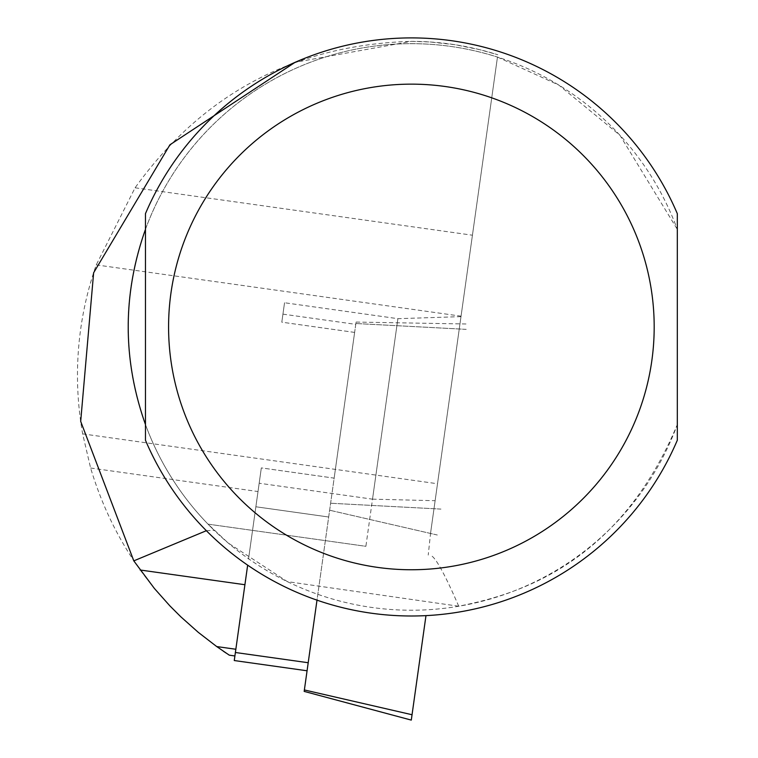 <?xml version="1.0" encoding="UTF-8"?>
<svg xmlns="http://www.w3.org/2000/svg" width="758" height="758" viewBox="0 0 758 758"><rect width="100%" height="100%" fill="white"/><g stroke="black" fill="none" stroke-linecap="round" stroke-linejoin="round"><path stroke-width="0.57" stroke-dasharray="3.79 2.84" d="M354.63 332.411L281.805 322.178L284.544 302.745L281.805 322.178L282.942 314.134L281.805 322.178L354.63 332.411L334.145 478.137L354.63 332.411M259.179 483.234L261.33 467.904L334.145 478.137L307.075 670.783L334.145 478.137L261.33 467.904L252.547 530.392L365.887 546.319L397.884 318.682L372.519 499.162L259.179 483.234L261.33 467.904L248.529 558.997L252.547 530.392L208.014 524.138L228.186 543.003L287.358 581.623L458.732 606.229C505.482 596.546 615.638 572.356 677.311 424.546L677.311 229.352L619.845 135.161L558.741 85.029L497.466 57.077L430.629 532.685L497.466 57.077A283.265 283.265 0 0 0 214.173 530.297L208.014 524.138L365.887 546.319M460.987 316.636L397.884 318.682L284.544 302.745M430.62 532.713L428.223 555.083M458.732 606.229C444.832 574.128 435.528 557.196 430.8 555.443M234.26 660.54L247.658 565.165M206.366 530.704L214.173 530.297M223.354 651.217L216.712 646.565C154.755 601.122 112.724 541.6 90.609 468.018L82.66 433.879A333.908 333.908 0 0 1 96.247 264.902L135.076 187.794C203.087 93.528 295.184 44.713 411.386 41.368L430.184 41.984L455.103 44.731L479.691 49.658L497.798 54.756A285.576 285.576 0 0 0 411.386 41.368L295.08 62.327M145.46 440.237A289.054 289.054 0 0 0 677.311 440.237L677.311 424.546A283.265 283.265 0 0 1 145.46 424.546L145.46 440.237M677.311 213.661A289.054 289.054 0 0 0 145.46 213.661L145.46 229.352A283.265 283.265 0 0 1 677.311 229.352L677.311 213.661M229.304 655.177L226.045 653.026M235.842 649.255L234.895 655.964L235.842 649.255L216.712 646.565M372.519 499.162L435.12 500.706M411.291 720.1L425.977 615.629M412.049 714.737L304.375 689.951L356.08 322.065L316.996 600.156M90.609 468.018L258.004 491.544M96.247 264.902L461.054 316.171M82.66 433.879L437.508 483.746M135.076 187.794L472.433 235.207M328.688 517.003L255.863 506.77L328.688 517.003M308.203 662.729L235.387 652.496M437.309 535.006L329.635 510.219L437.309 535.006M440.948 509.092L330.621 503.236L440.948 509.092M466.208 329.36L355.881 323.514L466.208 329.36M282.942 314.134L355.758 324.367M356.08 322.065L466.966 323.998"/><path stroke-width="1.14" d="M295.08 62.327L169.934 144.787L93.632 272.766L80.689 421.391L133.796 560.863L154.367 588.435L169.858 605.85L180.849 616.832L198.264 632.333L216.712 646.565L229.286 655.168L234.895 655.964M133.796 560.863L206.366 530.704M145.46 326.954L145.46 440.237A289.054 289.054 0 0 0 677.311 440.237L677.311 213.661A289.054 289.054 0 0 0 145.46 213.661L145.46 326.954M145.46 424.546C122.474 359.481 122.474 294.417 145.46 229.352L145.46 424.546M226.045 653.026L223.354 651.217M247.658 565.165L234.26 660.54L307.075 670.783M425.977 615.629L411.291 720.1L304.176 691.4L304.375 689.951L304.176 691.4M316.996 600.156L304.375 689.951L412.049 714.737M140.126 569.997L244.91 584.721M216.712 646.565L235.842 649.255M145.46 440.237A289.054 289.054 0 0 0 677.311 440.237M168.579 326.954A242.806 242.806 0 0 0 532.789 537.223A242.806 242.806 0 0 0 532.789 116.675A242.806 242.806 0 0 0 168.579 326.954M308.203 662.729L235.387 652.496"/></g></svg>
